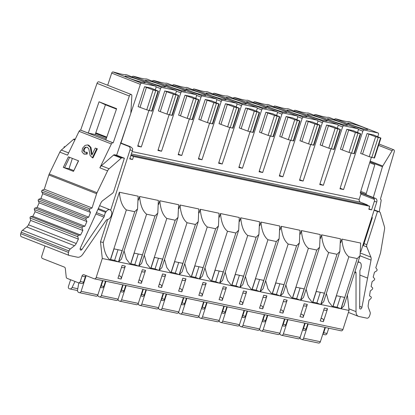 <?xml version="1.0" encoding="UTF-8"?>
<svg xmlns="http://www.w3.org/2000/svg" width="415" height="415" viewBox="0 0 415 415"><rect width="100%" height="100%" fill="white"/><g stroke="black" fill="none" stroke-linecap="round" stroke-linejoin="round"><path stroke-width="0.62" d="M257.705 330.216A1.909 1.499 -78.1 0 0 257.891 330.273A1.909 1.499 -78.1 0 0 259.691 328.95L264.293 314.622M247.532 311.094L242.931 325.422A1.909 1.499 101.9 0 1 241.136 326.74A1.909 1.499 101.9 0 1 240.944 326.683L240.477 326.501A2.308 1.816 101.9 0 1 239.367 324.94M264.723 314.715L263.032 319.981A1.909 1.499 101.9 0 1 262.213 321.101M243.423 317.532A1.909 1.499 -78.1 0 0 243.61 317.584A1.909 1.499 -78.1 0 0 245.41 316.266L247.101 311.001M45.017 245.971L41.739 256.18A1.909 1.499 101.9 0 0 42.563 258.545L64.387 267.099A1.909 1.499 -78.1 0 1 65.311 268.484L66.229 277.002A1.909 1.499 101.9 0 0 67.152 278.387L78.285 282.75A1.909 1.499 101.9 0 0 78.471 282.807L81.797 283.507A1.909 1.499 -78.1 0 0 83.597 282.19L85.34 276.748A1.909 1.499 101.9 0 1 86.159 275.633L81.117 291.34A1.909 1.499 101.9 0 1 79.317 292.663A1.909 1.499 101.9 0 1 79.13 292.606L78.663 292.419A2.308 1.816 101.9 0 1 77.569 289.95L78.808 282.88M360.308 192.762L373.666 197.997L375.544 198.396A2.864 2.251 -78.1 0 1 376.779 201.939L360.801 251.692M375.544 198.396L360.402 192.461M325.049 334.723A1.909 1.499 -78.1 0 0 325.241 334.775A1.909 1.499 -78.1 0 0 327.036 333.458L328.727 328.192M340.954 330.75A1.909 1.499 -78.1 0 0 341.146 330.807A1.909 1.499 -78.1 0 0 342.94 329.489L349.051 310.456L347.402 295.117M357.875 262.508L358.031 262.441A4.772 2.926 -68.6 0 1 359.743 262.327A4.772 2.926 -68.6 0 1 361.232 265.32L361.226 266.186A4.772 2.926 -68.6 0 1 360.282 269.636A1.909 1.172 111.4 0 0 359.904 271.016L359.655 307.899A1.717 1.053 111.4 0 0 360.189 308.978A1.717 1.053 111.4 0 0 361.859 307.593A1.717 1.053 111.4 0 0 361.942 307.266L371.041 260.091A4.772 2.926 111.4 0 0 370.891 257.139L366.808 246.93A2.864 1.759 -68.6 0 1 366.844 244.679L377.484 211.536L374.117 210.218M107.682 219.514L100.503 241.878L103.247 242.459L119.37 192.238L138.154 196.191L137.557 208.864L121.434 259.085L118.612 261.922L134.735 211.702L137.557 208.864M110.655 210.255L130.009 149.965A2.864 2.251 101.9 0 0 128.775 146.422L120.516 143.185M130.969 155.148L365.117 204.46L369.687 206.25L133.609 156.533L132.504 159.526L129.75 158.945L132.468 150.484A2.864 2.251 -78.1 0 0 132.51 148.461L130.652 146.817L120.62 142.885M369.687 206.25L368.852 209.3L371.607 209.881L374.32 201.42A2.864 2.251 101.9 0 0 374.366 199.397L360.863 194.106M360.054 255.723L343.926 305.943L341.104 308.786L357.232 258.561L360.054 255.723L360.645 243.05L341.867 239.097C342.577 247.698 344.907 253.596 348.849 256.797L332.726 307.017L320.878 304.522L337.006 254.302L339.828 251.464L340.419 238.791L321.635 234.838C322.351 243.439 324.68 249.337 328.623 252.538L337.006 254.302M340.694 242.734L341.867 239.097M320.468 238.475L321.635 234.838M300.242 234.216L301.409 230.574L320.193 234.532L319.597 247.205L303.474 297.425L300.652 300.263L316.775 250.043L319.597 247.205M280.016 229.952L281.183 226.315L299.967 230.273L299.371 242.946L283.248 293.166L280.426 296.004L296.549 245.784L299.371 242.946M259.79 225.693L260.957 222.056L279.741 226.014L279.145 238.682L263.022 288.907L260.2 291.745L276.323 241.525L279.145 238.682M239.564 221.434L240.731 217.797L259.515 221.75L258.919 234.423L242.796 284.643L239.974 287.486L256.097 237.261L258.919 234.423M219.338 217.175L220.505 213.538L239.284 217.491L238.692 230.164L222.57 280.384L219.748 283.222L235.87 233.002L238.692 230.164M199.112 212.916L200.279 209.279L219.058 213.232L218.466 225.905L202.338 276.125L199.522 278.963L215.644 228.743L218.466 225.905M178.881 208.652L180.048 205.015L198.832 208.973L198.24 221.646L182.112 271.867L179.29 274.704L195.418 224.484L198.24 221.646M158.655 204.393L159.822 200.756L178.606 204.714L178.014 217.382L161.886 267.608L159.064 270.445L175.192 220.225L178.014 217.382M138.428 200.134L139.596 196.497L158.38 200.45L157.783 213.123L141.66 263.343L138.838 266.186L154.961 215.961L157.783 213.123M124.075 250.857L126.388 259.105L130.46 264.417L118.612 261.922M78.471 282.807A1.909 1.499 101.9 0 0 80.271 281.489L82.02 276.053A1.909 1.499 -78.1 0 1 83.814 274.73A1.909 1.499 -78.1 0 1 84.006 274.787L94.189 278.781A1.909 1.499 101.9 0 0 94.376 278.839A1.909 1.499 101.9 0 0 96.176 277.521L102.287 258.488L110.234 260.158C106.292 256.958 103.963 251.059 103.247 242.459M119.37 192.238C120.085 200.839 122.415 206.737 126.357 209.938L134.735 211.702M139.596 196.497C140.312 205.098 142.641 210.996 146.583 214.197L154.961 215.961M144.301 255.116L146.614 263.364L150.687 268.681L138.838 266.186M159.822 200.756C160.538 209.357 162.867 215.261 166.809 218.456L175.192 220.225M164.527 259.38L166.846 267.628L170.913 272.94L159.064 270.445M180.048 205.015C180.764 213.616 183.093 219.519 187.035 222.72L195.418 224.484M184.753 263.639L187.072 271.887L191.139 277.199L179.29 274.704M200.279 209.279C200.99 217.88 203.319 223.778 207.261 226.979L215.644 228.743M204.984 267.898L207.298 276.146L211.365 281.458L199.522 278.963M220.505 213.538C221.221 222.139 223.545 228.037 227.493 231.238L235.87 233.002M225.21 272.157L227.524 280.405L231.591 285.717L219.748 283.222M240.731 217.797C241.447 226.398 243.776 232.296 247.719 235.497L256.097 237.261M245.436 276.416L247.75 284.664L251.822 289.981L239.974 287.486M260.957 222.056C261.673 230.657 264.002 236.56 267.945 239.756L276.323 241.525M265.662 280.68L267.976 288.928L272.048 294.24L260.2 291.745M281.183 226.315C281.899 234.916 284.228 240.819 288.171 244.02L296.549 245.784M285.888 284.939L288.202 293.187L292.274 298.499L280.426 296.004M301.409 230.574C302.125 239.18 304.454 245.078 308.397 248.279L316.775 250.043M306.114 289.198L308.428 297.446L312.5 302.758L300.652 300.263M357.232 258.561L348.849 256.797M341.104 308.786L349.051 310.456M110.38 260.189L118.467 261.896L122.103 250.567L114.016 248.86L110.38 260.189M141.365 283.295L138.19 282.625L142.34 269.693L145.52 270.362L141.365 283.295A2.386 1.878 -78.1 0 0 140.244 280.307L139.051 279.933M130.606 264.448L138.693 266.155L142.335 254.826L134.242 253.119L130.606 264.448M161.591 287.559L158.416 286.884L162.566 273.952L165.746 274.621L161.591 287.559A2.386 1.878 -78.1 0 0 160.47 284.571L159.277 284.192M150.832 268.707L158.919 270.414L162.561 259.085L154.468 257.383L150.832 268.707M181.822 291.818L178.642 291.148L182.792 278.211L185.972 278.885L181.822 291.818A2.386 1.878 -78.1 0 0 180.696 288.83L179.508 288.451M171.058 272.971L179.15 274.673L182.787 263.343L174.694 261.642L171.058 272.971M202.048 296.077L198.868 295.407L203.018 282.475L206.198 283.144L202.048 296.077A2.386 1.878 -78.1 0 0 200.922 293.089L199.734 292.71M191.284 277.23L199.376 278.932L203.013 267.602L194.92 265.901L191.284 277.23M222.274 300.336L219.094 299.666L223.249 286.734L226.424 287.403L222.274 300.336A2.386 1.878 -78.1 0 0 221.154 297.348L219.96 296.969M211.51 281.489L219.602 283.191L223.239 271.867L215.146 270.16L211.51 281.489M242.5 304.594L239.32 303.925L243.475 290.993L246.65 291.662L242.5 304.594A2.386 1.878 -78.1 0 0 241.38 301.606L240.186 301.233M231.736 285.748L239.829 287.455L243.465 276.125L235.378 274.419L231.736 285.748M262.726 308.853L259.546 308.184L263.701 295.252L266.876 295.921L262.726 308.853A2.386 1.878 -78.1 0 0 261.606 305.871L260.413 305.492M251.962 290.007L260.055 291.714L263.691 280.384L255.604 278.678L251.962 290.007M282.952 313.118L279.772 312.448L283.927 299.511L287.107 300.18L282.952 313.118A2.386 1.878 -78.1 0 0 281.832 310.13L280.639 309.751M272.193 294.271L280.281 295.973L283.917 284.643L275.83 282.942L272.193 294.271M303.178 317.376L300.004 316.707L304.154 303.775L307.333 304.444L303.178 317.376A2.386 1.878 -78.1 0 0 302.058 314.388L300.865 314.01M292.419 298.53L300.507 300.232L304.148 288.902L296.056 287.201L292.419 298.53M323.404 321.635L320.23 320.966L324.38 308.034L327.56 308.703L323.404 321.635A2.386 1.878 -78.1 0 0 322.284 318.647L321.096 318.269M312.645 302.789L320.733 304.491L324.374 293.166L316.282 291.46L312.645 302.789M340.964 308.755L332.872 307.048L336.508 295.719L344.6 297.425L340.964 308.755L337.099 307.24L333.084 306.394M121.139 279.036L117.959 278.366L122.114 265.434L125.294 266.103L121.139 279.036A2.386 1.878 -78.1 0 0 120.018 276.048L118.825 275.669M102.91 280.633L101.219 285.899A1.909 1.499 101.9 0 1 100.399 287.019M101.836 287.709A1.909 1.499 -78.1 0 0 102.023 287.766A1.909 1.499 -78.1 0 0 103.823 286.449L105.514 281.183M100.503 241.878L102.287 258.488M106.588 137.723L95.585 133.412M110.738 210.358L111.127 210.867A4.772 2.926 -68.6 0 1 110.494 217.211L110.281 217.527A4.772 2.926 -68.6 0 1 107.319 219.551A1.909 1.172 111.4 0 0 106.147 220.349L82.917 254.094A7.641 4.684 -68.6 0 1 77.506 257.217L69.378 255.505A2.864 1.759 -68.6 0 1 69.201 255.453A2.864 1.759 -68.6 0 1 68.517 252.419L68.978 250.966A2.864 1.759 -68.6 0 1 70.27 249.016L74.518 245.716A4.772 2.926 111.4 0 0 76.241 243.506L78.399 239.118L77.828 236.742A0.955 0.586 -68.6 0 1 78.596 235.305L80.598 234.994L82.86 230.47L82.129 228.24A0.955 0.586 -68.6 0 1 82.829 226.756L84.857 226.206L86.901 221.543L86.009 219.478A0.955 0.586 -68.6 0 1 86.636 217.953L88.686 217.169L90.486 212.407L89.448 210.519A0.955 0.586 -68.6 0 1 89.993 208.963L92.047 207.951L96.617 193.712A4.772 2.926 -68.6 0 1 97.017 192.71L107.584 170.845A4.772 2.926 -68.6 0 1 109.114 168.775L121.263 158.12A1.909 1.172 -68.6 0 1 122.228 157.778L124.36 158.229L113.72 191.372A2.864 1.759 -68.6 0 1 112.398 193.349L102.687 200.658A4.772 2.926 111.4 0 0 100.783 203.174L80.36 247.963A1.717 1.053 111.4 0 0 80.235 248.284A1.717 1.053 111.4 0 0 80.645 250.1A1.717 1.053 111.4 0 0 81.978 249.415L103.942 217.107A1.909 1.172 111.4 0 0 104.44 215.753A4.772 2.926 -68.6 0 1 105.69 212.366L106.204 211.609A4.772 2.926 -68.6 0 1 109.897 209.71A4.772 2.926 -68.6 0 1 110.738 210.358M75.245 139.222L74.461 139.056A1.909 1.172 111.4 0 0 73.497 139.399L61.347 150.054A4.772 2.926 111.4 0 0 59.822 152.123L49.255 173.989A4.772 2.926 111.4 0 0 48.851 174.99L44.281 189.23L42.231 190.241A0.955 0.586 111.4 0 0 41.687 191.797L42.724 193.686L40.919 198.448L38.87 199.231A0.955 0.586 111.4 0 0 38.247 200.756L39.135 202.821L37.096 207.479L35.062 208.034A0.955 0.586 111.4 0 0 34.362 209.518L35.099 211.743L32.832 216.272L30.829 216.583A0.955 0.586 111.4 0 0 30.062 218.02L30.632 220.396L28.479 224.785A4.772 2.926 -68.6 0 1 26.752 226.989L22.503 230.294A2.864 1.759 111.4 0 0 21.217 232.244L20.75 233.697A2.864 1.759 111.4 0 0 21.44 236.732L69.201 255.453M64.958 146.905L64.258 146.651L63.869 147.859M116.465 109.093L105.457 104.782L95.191 134.548L88.25 133.085L99.05 101.789L116.61 108.668L105.809 139.969L113.186 142.864L129.345 96.021A1.982 1.214 -68.6 0 1 131.244 94.496A1.982 1.214 -68.6 0 1 131.861 95.87L130.829 112.979A1.909 1.172 -68.6 0 1 130.678 113.736L116.636 155.2L124.36 158.229M95.191 134.548L106.193 138.864M30.632 220.396L78.399 239.118M32.832 216.272L80.598 234.994M35.099 211.743L82.86 230.47M37.096 207.479L84.857 226.206M39.135 202.821L86.901 221.543M40.919 198.448L88.686 217.169M42.724 193.686L90.486 212.407M44.281 189.23L92.047 207.951M131.244 94.496L98.936 81.828A1.982 1.214 111.4 0 0 97.032 83.358L80.645 130.149A1.909 1.172 111.4 0 0 79.068 131.316L67.546 155.153L59.822 152.123M116.636 155.2L114.499 154.748A1.909 1.172 111.4 0 0 113.534 155.091L101.385 165.746A4.772 2.926 111.4 0 0 99.859 167.816L111.376 143.979A1.909 1.172 -68.6 0 1 112.953 142.812L113.186 142.864M68.397 156.849L63.303 167.39L73.491 171.385L78.58 160.844L68.397 156.849M92.13 154.546L90.963 147.46L88.794 145.229L87.643 144.934L85.091 145.385L82.554 148.212L81.947 151.766L83.789 153.939L84.847 154.204M84.38 154.064L87.192 154.069L87.254 152.352L84.655 152.191L83.472 150.91L83.789 148.845L85.288 147.258L87.311 147.263L88.8 148.871L90.128 155.485L92.363 157.773L96.757 148.674L95.253 148.082L91.876 155.07L91.238 153.612L90.371 147.335L87.643 144.934M85.288 152.331L84.069 151.034L84.38 148.969L85.879 147.382L87.098 147.185M95.253 148.082L97.354 148.798L92.955 157.897L92.363 157.773M65.062 146.817L64.258 146.651M99.05 101.789L105.457 104.782M80.873 130.196L88.25 133.085M63.303 167.39L64.6 167.79L69.647 157.342M72.345 158.4L69.03 168.723L64.6 167.79M69.03 168.723L73.704 170.555M78.43 160.781L73.491 171.385M84.976 152.284L85.246 152.315M83.789 153.939L86.595 153.944L86.662 152.227M97.354 148.798L96.757 148.674M86.595 153.944L87.192 154.069M95.683 133.111L106.691 137.427M106.707 137.381L95.704 133.065M360.267 192.892L361.076 193.447M106.743 137.261L95.741 132.95M360.256 192.928L361.133 193.271L359.162 199.407L132.115 151.584M371.337 157.389L360.21 193.074L361.133 193.271M340.16 188.239L343.563 189.572L339.984 188.815L351.111 153.13M330.88 148.871L319.757 184.556L323.337 185.308L319.934 183.975M310.653 144.612L299.526 180.297L303.111 181.049L299.708 179.716M290.427 140.348L279.3 176.038L282.885 176.79L279.482 175.457M270.201 136.089L259.074 171.774L262.659 172.531L259.256 171.198M249.975 131.83L238.848 167.515L242.433 168.272L239.03 166.939M229.749 127.571L218.622 163.256L222.207 164.013L218.804 162.675M209.523 123.312L198.396 158.997L201.975 159.749L198.578 158.416M189.297 119.048L178.17 154.738L181.749 155.49L178.346 154.157M169.066 114.789L157.944 150.474L161.523 151.231L158.12 149.898M148.84 110.53L137.713 146.215L141.297 146.972L137.894 145.639M95.792 132.805L106.795 137.116M120.729 142.578L121.071 142.713L120.708 142.636M121.071 142.713L129.879 116.055M130.798 113.269L140.353 84.344A1.432 0.877 -68.6 0 1 141.65 83.182L155.542 86.107A1.432 0.877 -68.6 0 1 155.63 86.133A1.432 0.877 -68.6 0 1 155.983 87.632L155.272 89.905M141.297 146.972L160.579 88.603A1.432 0.877 -68.6 0 1 161.876 87.446L175.773 90.371A1.432 0.877 -68.6 0 1 175.856 90.397A1.432 0.877 -68.6 0 1 176.209 91.891L175.498 94.164M161.523 151.231L180.805 92.861A1.432 0.877 -68.6 0 1 182.107 91.705L195.999 94.63A1.432 0.877 -68.6 0 1 196.082 94.656A1.432 0.877 -68.6 0 1 196.435 96.15L195.724 98.428M181.749 155.49L201.036 97.12A1.432 0.877 -68.6 0 1 202.333 95.964L216.225 98.889A1.432 0.877 -68.6 0 1 216.314 98.915A1.432 0.877 -68.6 0 1 216.661 100.414L215.95 102.687M201.975 159.749L221.262 101.379A1.432 0.877 -68.6 0 1 222.559 100.222L236.451 103.148A1.432 0.877 -68.6 0 1 236.54 103.174A1.432 0.877 -68.6 0 1 236.887 104.673L236.182 106.946M222.207 164.013L241.489 105.643A1.432 0.877 -68.6 0 1 242.785 104.481L256.678 107.407A1.432 0.877 -68.6 0 1 256.766 107.433A1.432 0.877 -68.6 0 1 257.113 108.932L256.408 111.204M242.433 168.272L261.715 109.902A1.432 0.877 -68.6 0 1 263.011 108.74L276.904 111.671A1.432 0.877 -68.6 0 1 276.992 111.692A1.432 0.877 -68.6 0 1 277.339 113.191L276.634 115.463M262.659 172.531L281.941 114.161A1.432 0.877 -68.6 0 1 283.238 113.005L297.13 115.93A1.432 0.877 -68.6 0 1 297.218 115.956A1.432 0.877 -68.6 0 1 297.565 117.45L296.86 119.722M282.885 176.79L302.167 118.42A1.432 0.877 -68.6 0 1 303.464 117.263L317.361 120.189A1.432 0.877 -68.6 0 1 317.444 120.215A1.432 0.877 -68.6 0 1 317.797 121.714L317.086 123.986M303.111 181.049L322.393 122.679A1.432 0.877 -68.6 0 1 323.69 121.522L337.587 124.448A1.432 0.877 -68.6 0 1 337.67 124.474A1.432 0.877 -68.6 0 1 338.023 125.973L337.312 128.245M323.337 185.308L342.619 126.943A1.432 0.877 -68.6 0 1 343.921 125.781L357.813 128.707A1.432 0.877 -68.6 0 1 357.896 128.733A1.432 0.877 -68.6 0 1 358.249 130.232L357.538 132.504M343.563 189.572L362.85 131.202A1.432 0.877 -68.6 0 1 364.147 130.04L378.039 132.966A1.432 0.877 -68.6 0 1 378.127 132.992A1.432 0.877 -68.6 0 1 378.475 134.491L377.764 136.763M164.771 90.958L171.13 92.296L178.652 95.481L173.366 94.169L164.771 90.958L158.369 110.893L166.965 114.109L172.251 115.422L178.652 95.481M185.002 95.217L191.357 96.555L198.878 99.74L193.592 98.428L185.002 95.217L178.6 115.157L187.191 118.368L192.477 119.681L198.878 99.74M205.228 99.475L211.583 100.814L219.104 104.004L213.818 102.687L205.228 99.475L198.827 119.416L207.417 122.627L212.703 123.94L219.104 104.004M225.454 103.734L231.809 105.073L239.331 108.263L234.044 106.946L225.454 103.734L219.053 123.675L227.643 126.886L232.929 128.199L239.331 108.263M245.68 107.999L252.035 109.337L259.562 112.522L254.276 111.21L245.68 107.999L239.279 127.934L247.869 131.145L253.155 132.463L259.562 112.522M265.906 112.258L272.266 113.596L279.788 116.781L274.502 115.469L265.906 112.258L259.505 132.193L268.1 135.404L273.386 136.722L279.788 116.781M286.132 116.516L292.492 117.855L300.014 121.04L294.728 119.728L286.132 116.516L279.731 136.457L288.326 139.668L293.613 140.981L300.014 121.04M306.358 120.775L312.718 122.114L320.24 125.299L314.954 123.986L306.358 120.775L299.957 140.716L308.553 143.927L313.839 145.24L320.24 125.299M326.584 125.034L332.944 126.373L340.466 129.563L335.18 128.245L326.584 125.034L320.183 144.975L328.779 148.186L334.065 149.499L340.466 129.563M346.815 129.298L353.17 130.637L360.692 133.822L355.406 132.51L346.815 129.298L340.414 149.234L349.005 152.445L354.291 153.763L360.692 133.822M380.918 138.081L373.396 134.896L367.042 133.557L368.961 134.154L362.56 154.09L369.231 156.704L374.517 158.022L380.918 138.081L375.632 136.768L368.961 134.154M144.544 86.699L150.904 88.037L158.426 91.222L153.14 89.91L144.544 86.699L138.143 106.634L146.739 109.845L152.025 111.163L158.426 91.222M130.979 155.111L367.363 204.896L360.552 202.224A2.864 2.251 101.9 0 1 359.162 199.407M367.363 204.896L367.239 205.295M132.504 159.526L129.895 158.499M371.607 209.881L368.977 208.849M133.609 156.533L130.87 155.459M373.666 197.997L374.366 199.397M127.052 74.944A1.432 0.877 111.4 0 0 126.974 74.902A1.432 0.877 111.4 0 0 126.886 74.876L125.678 74.622A16.237 1.312 17.8 0 1 122.186 74.295A16.237 1.312 17.8 0 1 114.203 72.205L112.994 71.951A1.432 0.877 111.4 0 0 111.697 73.107L107.682 85.257M127.457 76.36A10.505 0.846 17.8 0 0 125.18 76.189A10.505 0.846 17.8 0 0 128.826 78.051A10.505 0.846 17.8 0 0 142.91 82.414A10.505 0.846 17.8 0 0 145.183 82.611A10.505 0.846 17.8 0 0 141.541 80.728A10.505 0.846 17.8 0 0 127.457 76.36M147.278 79.203A1.432 0.877 111.4 0 0 147.201 79.161A1.432 0.877 111.4 0 0 147.112 79.135L145.904 78.881A16.237 1.312 17.8 0 1 142.412 78.554A16.237 1.312 17.8 0 1 134.429 76.464L133.22 76.21A1.432 0.877 111.4 0 0 132.126 76.92M163.137 86.678A10.505 0.846 17.8 0 0 165.409 86.87A10.505 0.846 17.8 0 0 161.767 84.987A10.505 0.846 17.8 0 0 147.683 80.619A10.505 0.846 17.8 0 0 145.406 80.448A10.505 0.846 17.8 0 0 149.052 82.31A10.505 0.846 17.8 0 0 163.137 86.678M167.504 83.462A1.432 0.877 111.4 0 0 167.427 83.42A1.432 0.877 111.4 0 0 167.338 83.394L166.13 83.14A16.237 1.312 17.8 0 1 162.638 82.813A16.237 1.312 17.8 0 1 154.655 80.723L153.446 80.469A1.432 0.877 111.4 0 0 152.352 81.179M183.363 90.937A10.505 0.846 17.8 0 0 185.635 91.129A10.505 0.846 17.8 0 0 181.993 89.246A10.505 0.846 17.8 0 0 167.909 84.878A10.505 0.846 17.8 0 0 165.632 84.707A10.505 0.846 17.8 0 0 169.279 86.569A10.505 0.846 17.8 0 0 183.363 90.937M187.736 87.721A1.432 0.877 111.4 0 0 187.653 87.679A1.432 0.877 111.4 0 0 187.564 87.658L186.356 87.399A16.237 1.312 17.8 0 1 182.87 87.072A16.237 1.312 17.8 0 1 174.881 84.987L173.672 84.727A1.432 0.877 111.4 0 0 172.578 85.443M203.589 95.196A10.505 0.846 17.8 0 0 205.861 95.388A10.505 0.846 17.8 0 0 202.219 93.505A10.505 0.846 17.8 0 0 188.135 89.137A10.505 0.846 17.8 0 0 185.858 88.966A10.505 0.846 17.8 0 0 189.505 90.828A10.505 0.846 17.8 0 0 203.589 95.196M207.962 91.98A1.432 0.877 111.4 0 0 207.879 91.943A1.432 0.877 111.4 0 0 207.791 91.917L206.582 91.663A16.237 1.312 17.8 0 1 203.096 91.336A16.237 1.312 17.8 0 1 195.107 89.246L193.898 88.992A1.432 0.877 111.4 0 0 192.804 89.702M223.815 99.455A10.505 0.846 17.8 0 0 226.087 99.647A10.505 0.846 17.8 0 0 222.445 97.764A10.505 0.846 17.8 0 0 208.361 93.401A10.505 0.846 17.8 0 0 206.084 93.225A10.505 0.846 17.8 0 0 209.731 95.087A10.505 0.846 17.8 0 0 223.815 99.455M228.188 96.244A1.432 0.877 111.4 0 0 228.105 96.202A1.432 0.877 111.4 0 0 228.022 96.176L226.808 95.922A16.237 1.312 17.8 0 1 223.322 95.595A16.237 1.312 17.8 0 1 215.338 93.505L214.124 93.251A1.432 0.877 111.4 0 0 213.03 93.961M244.041 103.714A10.505 0.846 17.8 0 0 246.313 103.906A10.505 0.846 17.8 0 0 242.671 102.028A10.505 0.846 17.8 0 0 228.587 97.66A10.505 0.846 17.8 0 0 226.31 97.484A10.505 0.846 17.8 0 0 229.957 99.346A10.505 0.846 17.8 0 0 244.041 103.714M248.414 100.503A1.432 0.877 111.4 0 0 248.331 100.461A1.432 0.877 111.4 0 0 248.248 100.435L247.039 100.181A16.237 1.312 17.8 0 1 243.548 99.854A16.237 1.312 17.8 0 1 235.564 97.764L234.356 97.509A1.432 0.877 111.4 0 0 233.256 98.22M264.267 107.978A10.505 0.846 17.8 0 0 266.539 108.17A10.505 0.846 17.8 0 0 262.897 106.287A10.505 0.846 17.8 0 0 248.813 101.919A10.505 0.846 17.8 0 0 246.536 101.748A10.505 0.846 17.8 0 0 250.183 103.61A10.505 0.846 17.8 0 0 264.267 107.978M268.64 104.762A1.432 0.877 111.4 0 0 268.557 104.72A1.432 0.877 111.4 0 0 268.474 104.694L267.265 104.44A16.237 1.312 17.8 0 1 263.774 104.113A16.237 1.312 17.8 0 1 255.79 102.023L254.582 101.768A1.432 0.877 111.4 0 0 253.487 102.479M284.498 112.237A10.505 0.846 17.8 0 0 286.765 112.429A10.505 0.846 17.8 0 0 283.129 110.546A10.505 0.846 17.8 0 0 269.045 106.178A10.505 0.846 17.8 0 0 266.762 106.007A10.505 0.846 17.8 0 0 270.414 107.869A10.505 0.846 17.8 0 0 284.498 112.237M288.866 109.021A1.432 0.877 111.4 0 0 288.788 108.979A1.432 0.877 111.4 0 0 288.7 108.953L287.491 108.699A16.237 1.312 17.8 0 1 284 108.372A16.237 1.312 17.8 0 1 276.017 106.287L274.808 106.027A1.432 0.877 111.4 0 0 273.713 106.743M304.724 116.496A10.505 0.846 17.8 0 0 306.996 116.688A10.505 0.846 17.8 0 0 303.355 114.805A10.505 0.846 17.8 0 0 289.271 110.437A10.505 0.846 17.8 0 0 286.993 110.266A10.505 0.846 17.8 0 0 290.64 112.128A10.505 0.846 17.8 0 0 304.724 116.496M309.092 113.279A1.432 0.877 111.4 0 0 309.014 113.243A1.432 0.877 111.4 0 0 308.926 113.217L307.717 112.963A16.237 1.312 17.8 0 1 304.226 112.631A16.237 1.312 17.8 0 1 296.243 110.546L295.034 110.291A1.432 0.877 111.4 0 0 293.939 111.002M324.95 120.755A10.505 0.846 17.8 0 0 327.222 120.947A10.505 0.846 17.8 0 0 323.581 119.064A10.505 0.846 17.8 0 0 309.497 114.701A10.505 0.846 17.8 0 0 307.219 114.524A10.505 0.846 17.8 0 0 310.866 116.387A10.505 0.846 17.8 0 0 324.95 120.755M329.318 117.538A1.432 0.877 111.4 0 0 329.24 117.502A1.432 0.877 111.4 0 0 329.152 117.476L327.943 117.222A16.237 1.312 17.8 0 1 324.452 116.895A16.237 1.312 17.8 0 1 316.469 114.805L315.26 114.55A1.432 0.877 111.4 0 0 314.165 115.261M345.176 125.014A10.505 0.846 17.8 0 0 347.448 125.206A10.505 0.846 17.8 0 0 343.807 123.328A10.505 0.846 17.8 0 0 329.723 118.96A10.505 0.846 17.8 0 0 327.445 118.783A10.505 0.846 17.8 0 0 331.092 120.646A10.505 0.846 17.8 0 0 345.176 125.014M349.549 121.803A1.432 0.877 111.4 0 0 349.466 121.761A1.432 0.877 111.4 0 0 349.378 121.735L348.169 121.481A16.237 1.312 17.8 0 1 344.683 121.154A16.237 1.312 17.8 0 1 336.695 119.064L335.486 118.809A1.432 0.877 111.4 0 0 334.391 119.52M365.402 129.278A10.505 0.846 17.8 0 0 367.674 129.47A10.505 0.846 17.8 0 0 364.033 127.587A10.505 0.846 17.8 0 0 349.949 123.219A10.505 0.846 17.8 0 0 347.671 123.047A10.505 0.846 17.8 0 0 351.318 124.91A10.505 0.846 17.8 0 0 365.402 129.278M367.042 133.557L360.64 153.493L362.56 154.09M110.587 259.536L114.602 260.381L118.031 249.706M118.467 261.896L114.602 260.381M74.996 281.463L72.065 287.522A2.62 2.059 101.9 0 1 69.767 288.907A2.62 2.059 101.9 0 1 69.507 288.835L69.144 288.69A1.702 1.338 101.9 0 1 68.413 286.583L70.607 279.741M95.891 296.134A1.909 1.499 -78.1 0 0 96.078 296.191A1.909 1.499 -78.1 0 0 97.878 294.873L102.479 280.545M123.136 284.892L121.445 290.163A1.909 1.499 101.9 0 1 120.625 291.278M130.813 263.795L134.834 264.64L138.257 253.964M138.693 266.155L134.834 264.64M122.062 291.968A1.909 1.499 -78.1 0 0 122.249 292.025A1.909 1.499 -78.1 0 0 124.049 290.708L125.74 285.442M143.367 289.156L141.676 294.422A1.909 1.499 101.9 0 1 140.851 295.542M151.039 268.054L155.06 268.899L158.483 258.229M158.919 270.414L155.06 268.899M142.288 296.232A1.909 1.499 -78.1 0 0 142.475 296.284A1.909 1.499 -78.1 0 0 144.275 294.966L145.966 289.701M163.593 293.415L161.902 298.681A1.909 1.499 101.9 0 1 161.077 299.801M171.271 272.313L175.286 273.158L178.709 262.488M179.15 274.673L175.286 273.158M162.514 300.491A1.909 1.499 -78.1 0 0 162.701 300.548A1.909 1.499 -78.1 0 0 164.501 299.225L166.192 293.96M183.819 297.674L182.128 302.94A1.909 1.499 101.9 0 1 181.303 304.06M191.497 276.572L195.512 277.417L198.941 266.746M199.376 278.932L195.512 277.417M182.74 304.75A1.909 1.499 -78.1 0 0 182.932 304.807A1.909 1.499 -78.1 0 0 184.727 303.49L186.418 298.224M204.045 301.933L202.354 307.199A1.909 1.499 101.9 0 1 201.529 308.319M211.723 280.836L215.738 281.681L219.167 271.005M219.602 283.191L215.738 281.681M202.966 309.009A1.909 1.499 -78.1 0 0 203.158 309.066A1.909 1.499 -78.1 0 0 204.953 307.748L206.644 302.483M224.271 306.192L222.58 311.458A1.909 1.499 101.9 0 1 221.76 312.578M231.949 285.095L235.964 285.94L239.393 275.264M239.829 287.455L235.964 285.94M223.192 313.268A1.909 1.499 -78.1 0 0 223.384 313.325A1.909 1.499 -78.1 0 0 225.179 312.007L226.87 306.742M244.497 310.456L242.806 315.722A1.909 1.499 101.9 0 1 241.987 316.842M252.175 289.354L256.19 290.199L259.619 279.528M260.055 291.714L256.19 290.199M219.141 320.681A2.308 1.816 101.9 0 0 220.246 322.242L220.718 322.424A1.909 1.499 101.9 0 0 220.905 322.481A1.909 1.499 101.9 0 0 222.705 321.163L227.306 306.83M237.479 325.951A1.909 1.499 -78.1 0 0 237.665 326.008A1.909 1.499 -78.1 0 0 239.465 324.691L244.067 310.363M198.915 316.422A2.308 1.816 101.9 0 0 200.02 317.978L200.492 318.165A1.909 1.499 101.9 0 0 200.678 318.222A1.909 1.499 101.9 0 0 202.479 316.904L207.08 302.571M217.253 321.692A1.909 1.499 -78.1 0 0 217.439 321.75A1.909 1.499 -78.1 0 0 219.239 320.432L223.841 306.104M178.689 312.158A2.308 1.816 101.9 0 0 179.794 313.719L180.266 313.906A1.909 1.499 101.9 0 0 180.452 313.963A1.909 1.499 101.9 0 0 182.252 312.64L186.854 298.312M197.026 317.433A1.909 1.499 -78.1 0 0 197.213 317.491A1.909 1.499 -78.1 0 0 199.013 316.173L203.609 301.845M158.463 307.899A2.308 1.816 101.9 0 0 159.568 309.46L160.04 309.642A1.909 1.499 101.9 0 0 160.226 309.699A1.909 1.499 101.9 0 0 162.026 308.381L166.628 294.053M176.795 313.175A1.909 1.499 -78.1 0 0 176.987 313.232A1.909 1.499 -78.1 0 0 178.782 311.914L183.383 297.581M138.237 303.64A2.308 1.816 101.9 0 0 139.341 305.201L139.814 305.383A1.909 1.499 101.9 0 0 140 305.44A1.909 1.499 101.9 0 0 141.8 304.122L146.396 289.795M156.569 308.916A1.909 1.499 -78.1 0 0 156.761 308.973A1.909 1.499 -78.1 0 0 158.556 307.65L163.157 293.322M118.01 299.381A2.308 1.816 101.9 0 0 119.115 300.942L119.582 301.124A1.909 1.499 101.9 0 0 119.774 301.181A1.909 1.499 101.9 0 0 121.569 299.863L126.17 285.536M136.343 304.657A1.909 1.499 -78.1 0 0 136.53 304.709A1.909 1.499 -78.1 0 0 138.33 303.391L142.931 289.063M97.784 295.122A2.308 1.816 101.9 0 0 98.889 296.678L99.356 296.865A1.909 1.499 101.9 0 0 99.548 296.922A1.909 1.499 101.9 0 0 101.343 295.605L105.944 281.271M116.117 300.393A1.909 1.499 -78.1 0 0 116.304 300.45A1.909 1.499 -78.1 0 0 118.104 299.132L122.705 284.804M325.407 327.492L323.716 332.757A1.909 1.499 101.9 0 1 322.891 333.878M304.102 330.309A1.909 1.499 -78.1 0 0 304.288 330.366A1.909 1.499 -78.1 0 0 306.088 329.048L307.78 323.783M305.181 323.233L303.49 328.498A1.909 1.499 101.9 0 1 302.665 329.619M283.876 326.05A1.909 1.499 -78.1 0 0 284.062 326.107A1.909 1.499 -78.1 0 0 285.862 324.789L287.554 319.519M284.949 318.974L283.263 324.24A1.909 1.499 101.9 0 1 282.439 325.36M263.65 321.791A1.909 1.499 -78.1 0 0 263.836 321.848A1.909 1.499 -78.1 0 0 265.636 320.525L267.327 315.26M292.627 297.871L296.647 298.717L300.071 288.046M300.507 300.232L296.647 298.717M259.598 329.199A2.308 1.816 101.9 0 0 260.703 330.76L261.17 330.942A1.909 1.499 101.9 0 0 261.362 330.999A1.909 1.499 101.9 0 0 263.157 329.681L267.758 315.353M277.931 334.474A1.909 1.499 -78.1 0 0 278.117 334.532A1.909 1.499 -78.1 0 0 279.918 333.214L284.519 318.881M312.853 302.13L316.873 302.981L320.297 292.305M320.733 304.491L316.873 302.981M279.824 333.458A2.308 1.816 101.9 0 0 280.929 335.019L281.396 335.206A1.909 1.499 101.9 0 0 281.588 335.263A1.909 1.499 101.9 0 0 283.383 333.94L287.984 319.612M298.157 338.733A1.909 1.499 -78.1 0 0 298.344 338.79A1.909 1.499 -78.1 0 0 300.144 337.473L304.745 323.14M340.523 296.564L337.099 307.24M308.21 323.871L303.614 338.204A1.909 1.499 101.9 0 1 301.814 339.522A1.909 1.499 101.9 0 1 301.627 339.465L301.155 339.278A2.308 1.816 101.9 0 1 300.05 337.722M324.971 327.404L320.37 341.732A1.909 1.499 -78.1 0 1 318.575 343.049A1.909 1.499 -78.1 0 1 318.383 342.992M272.401 293.613L276.421 294.458L279.845 283.787M280.281 295.973L276.421 294.458M339.823 251.464L323.7 301.684L320.878 304.522M332.726 307.017L328.659 301.705L326.34 293.457M141.702 271.68L143.268 272.012A2.386 1.878 -78.1 0 0 145.52 270.362M161.928 275.939L163.494 276.271A2.386 1.878 -78.1 0 0 165.746 274.621M182.154 280.203L183.726 280.53A2.386 1.878 -78.1 0 0 185.972 278.885M202.38 284.462L203.952 284.789A2.386 1.878 -78.1 0 0 206.198 283.144M222.611 288.721L224.178 289.053A2.386 1.878 -78.1 0 0 226.424 287.403M242.837 292.98L244.404 293.312A2.386 1.878 -78.1 0 0 246.65 291.662M263.063 297.239L264.63 297.571A2.386 1.878 -78.1 0 0 266.876 295.921M283.289 301.498L284.856 301.83A2.386 1.878 -78.1 0 0 287.107 300.18M303.515 305.762L305.082 306.088A2.386 1.878 -78.1 0 0 307.333 304.444M323.742 310.021L325.313 310.353A2.386 1.878 -78.1 0 0 327.56 308.703M121.476 267.421L123.042 267.753A2.386 1.878 -78.1 0 0 125.294 266.103M377.484 211.536L379.616 211.987A1.909 1.172 -68.6 0 1 379.73 212.024A1.909 1.172 -68.6 0 1 380.259 212.667L384.456 226.766A4.772 2.926 -68.6 0 1 384.544 229.179L380.622 252.439A4.772 2.926 -68.6 0 1 380.368 253.477L375.798 267.711L376.981 269.408A0.955 0.586 -68.6 0 1 376.524 270.979L374.48 272.219L373.189 277.09L374.506 278.584A0.955 0.586 -68.6 0 1 374.133 280.161L372.115 281.614L371.098 286.49L372.54 287.771A0.955 0.586 -68.6 0 1 372.255 289.343L370.279 290.998L369.532 295.843L371.093 296.907A0.955 0.586 -68.6 0 1 370.901 298.468L368.971 300.315L368.214 304.999A4.772 2.926 111.4 0 0 368.396 307.608L370.118 312.168A2.864 1.759 -68.6 0 1 370.071 314.378L369.604 315.831A2.864 1.759 -68.6 0 1 366.995 318.186L358.866 316.474A7.641 4.684 -68.6 0 1 358.404 316.334A7.641 4.684 -68.6 0 1 356.018 311.613L356.029 272.977A1.909 1.172 111.4 0 0 355.479 271.815A4.772 2.926 -68.6 0 1 354.996 271.477M373.287 197.509L382.433 166.757A1.909 1.172 -68.6 0 1 382.755 166.036L392.144 150.687A1.982 1.214 -68.6 0 1 393.752 149.779A1.982 1.214 -68.6 0 1 394.25 151.812L380.42 199.143A1.909 1.172 -68.6 0 1 380.534 199.179A1.909 1.172 -68.6 0 1 381.095 200.787L379.232 211.826M382.35 219.696L382.454 220.033M363.042 244.726L363.825 244.923A2.864 1.759 111.4 0 1 364.033 243.579L372.374 217.595L371.819 217.377M363.213 244.793L371.97 217.512L372.374 217.595M367.389 278.019L359.878 275.072M369.682 162.685L374.812 164.693L365.911 194.619M242.931 325.422L259.691 328.95M132.468 150.484L130.009 149.965M376.779 201.939L374.32 201.42M96.176 277.521L342.94 329.489M126.357 209.938L110.234 260.158M146.583 214.197L130.46 264.417M166.809 218.456L150.687 268.681M187.035 222.72L170.913 272.94M207.261 226.979L191.139 277.199M227.493 231.238L211.365 281.458M247.719 235.497L231.591 285.717M267.945 239.756L251.822 289.981M288.171 244.02L272.048 294.24M308.397 248.279L292.274 298.499M328.623 252.538L312.5 302.758M101.219 285.899L103.823 286.449M68.978 250.966L21.217 232.244M22.503 230.294L70.27 249.016M74.518 245.716L26.752 226.989M28.479 224.785L76.241 243.506M77.828 236.742L30.062 218.02M30.829 216.583L78.596 235.305M82.129 228.24L34.362 209.518M35.062 208.034L82.829 226.756M86.009 219.478L38.247 200.756M38.87 199.231L86.636 217.953M89.448 210.519L41.687 191.797M42.231 190.241L89.993 208.963M96.617 193.712L48.851 174.99M49.255 173.989L97.017 192.71M111.376 143.979L79.068 131.316M107.584 170.845L99.859 167.816M61.347 150.054L68.631 152.907M74.897 139.943L73.497 139.399M74.461 139.056L75.188 139.341M129.345 96.021L97.032 83.358M80.645 130.149L112.953 142.812M114.499 154.748L122.228 157.778M121.263 158.12L113.534 155.091M101.385 165.746L109.114 168.775M88.794 145.229L88.203 145.1M90.963 147.46L90.371 147.335M91.471 150.744L90.88 150.619M91.829 153.737L91.238 153.612M85.288 147.258L85.879 147.382M83.789 148.845L84.38 148.969M83.472 150.91L84.069 151.034M20.75 233.697L68.517 252.419M80.136 248.694L81.978 249.415M103.942 217.107L95.984 213.984M104.44 215.753L96.571 212.667M98.033 209.368L105.69 212.366M106.204 211.609L98.397 208.548M85.34 276.748L82.02 276.053M80.271 281.489L83.597 282.19M128.775 146.422L130.652 146.817M360.552 202.224L131.353 153.955M140.353 84.344L111.697 73.107M112.994 71.951L141.65 83.182M155.542 86.107L126.886 74.876M160.579 88.603L156.066 86.834M133.22 76.21L161.876 87.446M175.773 90.371L147.112 79.135M180.805 92.861L176.292 91.093M153.446 80.469L182.107 91.705M195.999 94.63L167.338 83.394M201.036 97.12L196.523 95.351M173.672 84.727L202.333 95.964M216.225 98.889L187.564 87.658M221.262 101.379L216.749 99.61M193.898 88.992L222.559 100.222M236.451 103.148L207.791 91.917M241.489 105.643L236.975 103.875M214.124 93.251L242.785 104.481M256.678 107.407L228.022 96.176M261.715 109.902L257.201 108.133M234.356 97.509L263.011 108.74M276.904 111.671L248.248 100.435M281.941 114.161L277.428 112.392M254.582 101.768L283.238 113.005M297.13 115.93L268.474 104.694M302.167 118.42L297.654 116.651M274.808 106.027L303.464 117.263M317.361 120.189L288.7 108.953M322.393 122.679L317.88 120.91M295.034 110.291L323.69 121.522M337.587 124.448L308.926 113.217M342.619 126.943L338.111 125.174M315.26 114.55L343.921 125.781M357.813 128.707L329.152 117.476M362.85 131.202L358.337 129.433M335.486 118.809L364.147 130.04M378.039 132.966L349.378 121.735M166.695 91.554L160.294 111.49M166.965 114.109L173.366 94.169M175.929 94.962L169.528 114.903M171.836 115.386L178.237 95.45M186.921 95.813L180.52 115.749M187.191 118.368L193.592 98.428M196.155 99.221L189.754 119.162M192.062 119.65L198.463 99.709M207.147 100.072L200.746 120.013M207.417 122.627L213.818 102.687M216.381 103.48L209.98 123.421M212.288 123.909L218.695 103.968M227.373 104.331L220.972 124.272M227.643 126.886L234.044 106.946M236.607 107.739L230.206 127.68M232.519 128.168L238.921 108.227M247.599 108.59L241.198 128.531M247.869 131.145L254.276 111.21M256.833 112.003L250.432 131.939M252.745 132.427L259.147 112.491M267.825 112.854L261.424 132.79M268.1 135.404L274.502 115.469M277.059 116.262L270.658 136.203M272.971 136.685L279.373 116.75M288.052 117.113L281.65 137.049M288.326 139.668L294.728 119.728M297.285 120.521L290.884 140.462M293.198 140.95L299.599 121.009M308.283 121.372L301.881 141.313M308.553 143.927L314.954 123.986M317.517 124.78L311.11 144.721M313.424 145.209L319.825 125.268M328.509 125.631L322.107 145.572M328.779 148.186L335.18 128.245M337.743 129.039L331.341 148.98M333.65 149.467L340.051 129.527M348.735 129.89L342.334 149.831M349.005 152.445L355.406 132.51M357.969 133.303L351.567 153.239M353.876 153.726L360.277 133.786M369.231 156.704L375.632 136.768M378.195 137.562L371.793 157.498M374.102 157.985L380.508 138.05M146.469 87.29L140.062 107.231M146.739 109.845L153.14 89.91M155.703 90.703L149.296 110.639M151.61 111.127L158.011 91.191M81.117 291.34L97.878 294.873M72.065 287.522L77.781 288.726M121.445 290.163L124.049 290.708M141.676 294.422L144.275 294.966M161.902 298.681L164.501 299.225M182.128 302.94L184.727 303.49M202.354 307.199L204.953 307.748M222.58 311.458L225.179 312.007M242.806 315.722L245.41 316.266M222.705 321.163L239.465 324.691M202.479 316.904L219.239 320.432M182.252 312.64L199.013 316.173M162.026 308.381L178.782 311.914M141.8 304.122L158.556 307.65M121.569 299.863L138.33 303.391M101.343 295.605L118.104 299.132M263.032 319.981L265.636 320.525M263.157 329.681L279.918 333.214M283.263 324.24L285.862 324.789M283.383 333.94L300.144 337.473M303.49 328.498L306.088 329.048M303.614 338.204L320.37 341.732M323.716 332.757L327.036 333.458M139.015 280.052L140.244 280.307M159.241 284.311L160.47 284.571M179.467 288.57L180.696 288.83M199.693 292.829L200.922 293.089M219.924 297.088L221.154 297.348M240.15 301.352L241.38 301.606M260.376 305.611L261.606 305.871M280.602 309.87L281.832 310.13M300.828 314.129L302.058 314.388M321.054 318.388L322.284 318.647M118.789 275.788L120.018 276.048M379.616 211.987L374.226 209.876M364.033 243.579L366.844 244.679M366.808 246.93L362.835 245.374M360.63 253.119L370.891 257.139M371.041 260.091L360.033 255.78M359.665 306.374L361.942 307.266M360.728 191.414L366.222 193.566L360.723 191.424M392.144 150.687L378.579 145.369M370.175 161.108L382.755 166.036M382.433 166.757L369.941 161.866M354.95 271.607L355.479 271.815M356.029 272.977L354.68 272.448M348.875 308.812L356.018 311.613M241.136 326.74L257.891 330.273M94.376 278.839L341.146 330.807M100.274 287.398L102.023 287.766M99.662 205.695L109.897 209.71M126.974 74.902L155.63 86.133M147.201 79.161L175.856 90.397M167.427 83.42L196.082 94.656M187.653 87.679L216.314 98.915M207.879 91.943L236.54 103.174M228.105 96.202L256.766 107.433M248.331 100.461L276.992 111.692M268.557 104.72L297.218 115.956M288.788 108.979L317.444 120.215M309.014 113.243L337.67 124.474M329.24 117.502L357.896 128.733M349.466 121.761L378.127 132.992M69.767 288.907L77.527 290.547M79.317 292.663L96.078 296.191M120.506 291.657L122.249 292.025M140.732 295.921L142.475 296.284M160.958 300.18L162.701 300.548M181.184 304.439L182.932 304.807M201.41 308.698L203.158 309.066M221.636 312.957L223.384 313.325M241.862 317.221L243.61 317.584M220.905 322.481L237.665 326.008M200.678 318.222L217.439 321.75M180.452 313.963L197.213 317.491M160.226 309.699L176.987 313.232M140 305.44L156.761 308.973M119.774 301.181L136.53 304.709M99.548 296.922L116.304 300.45M262.088 321.48L263.836 321.848M261.362 330.999L278.117 334.532M282.319 325.739L284.062 326.107M281.588 335.263L298.344 338.79M302.545 329.998L304.288 330.366M301.814 339.522L318.575 343.049M322.771 334.257L325.241 334.775M379.73 212.024L374.231 209.866M359.743 262.327L358.135 261.699M379.02 144.005L393.752 149.779M358.404 316.334L348.424 312.422"/></g></svg>
